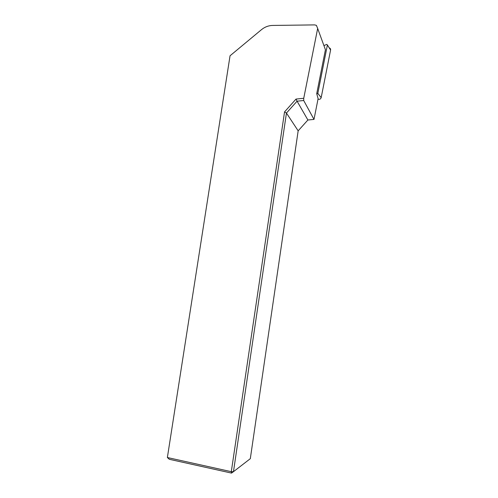 <?xml version="1.0" encoding="UTF-8"?>
<svg xmlns="http://www.w3.org/2000/svg" width="498" height="498" viewBox="0 0 498 498"><rect width="100%" height="100%" fill="white"/><g stroke="black" fill="none" stroke-linecap="round" stroke-linejoin="round"><path stroke-width="0.75" d="M284.545 111.907L286.45 113.058L233.469 471.681L250.313 458.683L298.159 130.831L286.45 113.058L297.069 101.194L307.895 119.999L313.995 119.414L303.699 100.509L297.069 101.194L296.011 99.083L303.743 98.28L317.668 28.442L316.398 25.367L314.68 24.9L272.643 25.435C268.534 25.547 264.818 26.954 261.487 29.656L230.045 55.776L167.372 457.525L231.302 471.681L284.545 111.907L296.011 99.083M303.699 100.509L303.743 98.28M231.526 473.1L233.469 471.681L231.302 471.681L231.526 473.1L169.332 459.293L167.372 457.525M298.159 130.831L307.895 119.999M323.918 45.592L326.763 44.403L327.404 44.982L317.817 93.387L316.722 93.63L318.104 98.648L313.995 119.414M316.722 93.63L325.424 49.725L324.422 46.986M329.246 47.895C330.267 48.231 330.716 48.941 330.591 50.012L321.179 97.62C320.581 99.177 319.529 99.675 318.01 99.114M317.668 28.442L325.424 49.725M327.404 44.982L330.591 50.012M317.817 93.387L321.179 97.62M316.896 93.761L317.139 95.149"/></g></svg>
